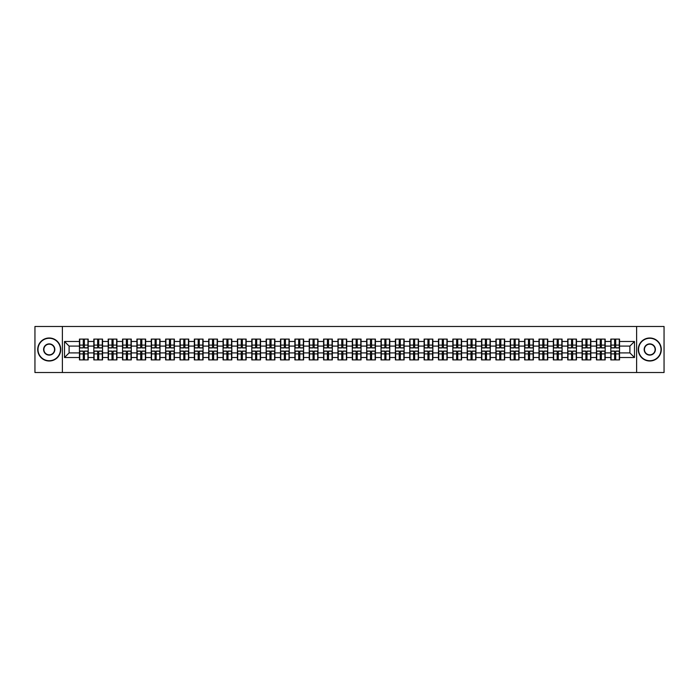 <?xml version="1.0" encoding="UTF-8"?>
<svg xmlns="http://www.w3.org/2000/svg" width="699" height="699" viewBox="0 0 699 699"><rect width="100%" height="100%" fill="white"/><g stroke="black" fill="none" stroke-linecap="round" stroke-linejoin="round"><path stroke-width="1.05" d="M636.614 372.515L664.05 372.515L664.05 326.485L636.614 326.485L636.614 372.515L62.386 372.515L62.386 326.485L34.95 326.485L34.95 372.515L62.386 372.515M636.614 326.485L62.386 326.485M629.895 352.908L629.895 346.092L619.541 346.092L619.541 352.908L629.895 352.908L634.5 357.512L634.5 341.488L619.541 341.488L619.541 339.094L610.795 339.094L610.795 346.092L605.185 346.092L605.185 352.908L610.795 352.908L610.795 346.092M634.5 357.512L619.541 357.512L619.541 359.906L610.795 359.906L610.795 357.512L605.185 357.512L605.185 359.906L596.439 359.906L596.439 357.512L590.821 357.512L590.821 359.906L582.075 359.906L582.075 357.512L576.457 357.512L576.457 359.906L567.719 359.906L567.719 357.512L562.101 357.512L562.101 359.906L553.355 359.906L553.355 357.512L547.736 357.512L547.736 359.906L538.99 359.906L538.99 357.512L533.381 357.512L533.381 359.906L524.634 359.906L524.634 357.512L519.016 357.512L519.016 359.906L510.27 359.906L510.27 357.512L504.661 357.512L504.661 359.906L495.914 359.906L495.914 357.512L490.296 357.512L490.296 359.906L481.55 359.906L481.55 357.512L475.94 357.512L475.94 359.906L467.194 359.906L467.194 357.512L461.576 357.512L461.576 359.906L452.83 359.906L452.83 357.512L447.211 357.512L447.211 359.906L438.474 359.906L438.474 357.512L432.856 357.512L432.856 359.906L424.11 359.906L424.11 357.512L418.491 357.512L418.491 359.906L409.754 359.906L409.754 357.512L404.136 357.512L404.136 359.906L395.389 359.906L395.389 357.512L389.771 357.512L389.771 359.906L381.025 359.906L381.025 357.512L375.415 357.512L375.415 359.906L366.669 359.906L366.669 357.512L361.051 357.512L361.051 359.906L352.305 359.906L352.305 357.512L346.695 357.512L346.695 359.906L337.949 359.906L337.949 357.512L332.331 357.512L332.331 359.906L323.585 359.906L323.585 357.512L317.975 357.512L317.975 359.906L309.229 359.906L309.229 357.512L303.611 357.512L303.611 359.906L294.864 359.906L294.864 357.512L289.246 357.512L289.246 359.906L280.509 359.906L280.509 357.512L274.89 357.512L274.89 359.906L266.144 359.906L266.144 357.512L260.526 357.512L260.526 359.906L251.789 359.906L251.789 357.512L246.17 357.512L246.17 359.906L237.424 359.906L237.424 357.512L231.806 357.512L231.806 359.906L223.06 359.906L223.06 357.512L217.45 357.512L217.45 359.906L208.704 359.906L208.704 357.512L203.086 357.512L203.086 359.906L194.339 359.906L194.339 357.512L188.73 357.512L188.73 359.906L179.984 359.906L179.984 357.512L174.366 357.512L174.366 359.906L165.619 359.906L165.619 357.512L160.01 357.512L160.01 359.906L151.264 359.906L151.264 357.512L145.645 357.512L145.645 359.906L136.899 359.906L136.899 357.512L131.281 357.512L131.281 359.906L122.543 359.906L122.543 357.512L116.925 357.512L116.925 359.906L108.179 359.906L108.179 357.512L102.561 357.512L102.561 359.906L93.815 359.906L93.815 357.512L88.205 357.512L88.205 359.906L79.459 359.906L79.459 357.512L64.5 357.512L64.5 341.488L79.459 341.488L79.459 346.092L69.105 346.092L69.105 352.908L79.459 352.908L79.459 346.092M610.795 341.488L605.185 341.488L605.185 339.094L596.439 339.094L596.439 341.488L590.821 341.488L590.821 339.094L582.075 339.094L582.075 341.488L576.457 341.488L576.457 339.094L567.719 339.094L567.719 341.488L562.101 341.488L562.101 339.094L553.355 339.094L553.355 341.488L547.736 341.488L547.736 339.094L538.99 339.094L538.99 341.488L533.381 341.488L533.381 339.094L524.634 339.094L524.634 341.488L519.016 341.488L519.016 339.094L510.27 339.094L510.27 341.488L504.661 341.488L504.661 339.094L495.914 339.094L495.914 341.488L490.296 341.488L490.296 339.094L481.55 339.094L481.55 341.488L475.94 341.488L475.94 339.094L467.194 339.094L467.194 341.488L461.576 341.488L461.576 339.094L452.83 339.094L452.83 341.488L447.211 341.488L447.211 339.094L438.474 339.094L438.474 341.488L432.856 341.488L432.856 339.094L424.11 339.094L424.11 341.488L418.491 341.488L418.491 339.094L409.754 339.094L409.754 341.488L404.136 341.488L404.136 339.094L395.389 339.094L395.389 341.488L389.771 341.488L389.771 339.094L381.025 339.094L381.025 341.488L375.415 341.488L375.415 339.094L366.669 339.094L366.669 341.488L361.051 341.488L361.051 339.094L352.305 339.094L352.305 341.488L346.695 341.488L346.695 339.094L337.949 339.094L337.949 341.488L332.331 341.488L332.331 339.094L323.585 339.094L323.585 341.488L317.975 341.488L317.975 339.094L309.229 339.094L309.229 341.488L303.611 341.488L303.611 339.094L294.864 339.094L294.864 341.488L289.246 341.488L289.246 339.094L280.509 339.094L280.509 341.488L274.89 341.488L274.89 339.094L266.144 339.094L266.144 341.488L260.526 341.488L260.526 339.094L251.789 339.094L251.789 341.488L246.17 341.488L246.17 339.094L237.424 339.094L237.424 341.488L231.806 341.488L231.806 339.094L223.06 339.094L223.06 341.488L217.45 341.488L217.45 339.094L208.704 339.094L208.704 341.488L203.086 341.488L203.086 339.094L194.339 339.094L194.339 341.488L188.73 341.488L188.73 339.094L179.984 339.094L179.984 341.488L174.366 341.488L174.366 339.094L165.619 339.094L165.619 341.488L160.01 341.488L160.01 339.094L151.264 339.094L151.264 341.488L145.645 341.488L145.645 339.094L136.899 339.094L136.899 341.488L131.281 341.488L131.281 339.094L122.543 339.094L122.543 341.488L116.925 341.488L116.925 339.094L108.179 339.094L108.179 341.488L102.561 341.488L102.561 339.094L93.815 339.094L93.815 341.488L88.205 341.488L88.205 339.094L79.459 339.094L79.459 341.488M610.795 352.908L610.795 357.512M605.185 352.908L605.185 357.512M605.185 341.488L605.185 346.092M590.821 352.908L596.439 352.908L596.439 346.092L590.821 346.092L590.821 357.512M596.439 352.908L596.439 357.512M596.439 341.488L596.439 346.092M590.821 341.488L590.821 346.092M576.457 352.908L582.075 352.908L582.075 346.092L576.457 346.092L576.457 357.512M582.075 352.908L582.075 357.512M582.075 341.488L582.075 346.092M576.457 341.488L576.457 346.092M562.101 352.908L567.719 352.908L567.719 346.092L562.101 346.092L562.101 357.512M567.719 352.908L567.719 357.512M567.719 341.488L567.719 346.092M562.101 341.488L562.101 346.092M547.736 352.908L553.355 352.908L553.355 346.092L547.736 346.092L547.736 357.512M553.355 352.908L553.355 357.512M553.355 341.488L553.355 346.092M547.736 341.488L547.736 346.092M533.381 352.908L538.99 352.908L538.99 346.092L533.381 346.092L533.381 357.512M538.99 352.908L538.99 357.512M538.99 341.488L538.99 346.092M533.381 341.488L533.381 346.092M519.016 352.908L524.634 352.908L524.634 346.092L519.016 346.092L519.016 357.512M524.634 352.908L524.634 357.512M524.634 341.488L524.634 346.092M519.016 341.488L519.016 346.092M504.661 352.908L510.27 352.908L510.27 346.092L504.661 346.092L504.661 357.512M510.27 352.908L510.27 357.512M510.27 341.488L510.27 346.092M504.661 341.488L504.661 346.092M490.296 352.908L495.914 352.908L495.914 346.092L490.296 346.092L490.296 357.512M495.914 352.908L495.914 357.512M495.914 341.488L495.914 346.092M490.296 341.488L490.296 346.092M475.94 352.908L481.55 352.908L481.55 346.092L475.94 346.092L475.94 357.512M481.55 352.908L481.55 357.512M481.55 341.488L481.55 346.092M475.94 341.488L475.94 346.092M461.576 352.908L467.194 352.908L467.194 346.092L461.576 346.092L461.576 357.512M467.194 352.908L467.194 357.512M467.194 341.488L467.194 346.092M461.576 341.488L461.576 346.092M447.211 352.908L452.83 352.908L452.83 346.092L447.211 346.092L447.211 357.512M452.83 352.908L452.83 357.512M452.83 341.488L452.83 346.092M447.211 341.488L447.211 346.092M432.856 352.908L438.474 352.908L438.474 346.092L432.856 346.092L432.856 357.512M438.474 352.908L438.474 357.512M438.474 341.488L438.474 346.092M432.856 341.488L432.856 346.092M418.491 352.908L424.11 352.908L424.11 346.092L418.491 346.092L418.491 357.512M424.11 352.908L424.11 357.512M424.11 341.488L424.11 346.092M418.491 341.488L418.491 346.092M404.136 352.908L409.754 352.908L409.754 346.092L404.136 346.092L404.136 357.512M409.754 352.908L409.754 357.512M409.754 341.488L409.754 346.092M404.136 341.488L404.136 346.092M389.771 352.908L395.389 352.908L395.389 346.092L389.771 346.092L389.771 357.512M395.389 352.908L395.389 357.512M395.389 341.488L395.389 346.092M389.771 341.488L389.771 346.092M375.415 352.908L381.025 352.908L381.025 346.092L375.415 346.092L375.415 357.512M381.025 352.908L381.025 357.512M381.025 341.488L381.025 346.092M375.415 341.488L375.415 346.092M361.051 352.908L366.669 352.908L366.669 346.092L361.051 346.092L361.051 357.512M366.669 352.908L366.669 357.512M366.669 341.488L366.669 346.092M361.051 341.488L361.051 346.092M346.695 352.908L352.305 352.908L352.305 346.092L346.695 346.092L346.695 357.512M352.305 352.908L352.305 357.512M352.305 341.488L352.305 346.092M346.695 341.488L346.695 346.092M332.331 352.908L337.949 352.908L337.949 346.092L332.331 346.092L332.331 357.512M337.949 352.908L337.949 357.512M337.949 341.488L337.949 346.092M332.331 341.488L332.331 346.092M317.975 352.908L323.585 352.908L323.585 346.092L317.975 346.092L317.975 357.512M323.585 352.908L323.585 357.512M323.585 341.488L323.585 346.092M317.975 341.488L317.975 346.092M303.611 352.908L309.229 352.908L309.229 346.092L303.611 346.092L303.611 357.512M309.229 352.908L309.229 357.512M309.229 341.488L309.229 346.092M303.611 341.488L303.611 346.092M289.246 352.908L294.864 352.908L294.864 346.092L289.246 346.092L289.246 357.512M294.864 352.908L294.864 357.512M294.864 341.488L294.864 346.092M289.246 341.488L289.246 346.092M274.89 352.908L280.509 352.908L280.509 346.092L274.89 346.092L274.89 357.512M280.509 352.908L280.509 357.512M280.509 341.488L280.509 346.092M274.89 341.488L274.89 346.092M260.526 352.908L266.144 352.908L266.144 346.092L260.526 346.092L260.526 357.512M266.144 352.908L266.144 357.512M266.144 341.488L266.144 346.092M260.526 341.488L260.526 346.092M246.17 352.908L251.789 352.908L251.789 346.092L246.17 346.092L246.17 357.512M251.789 352.908L251.789 357.512M251.789 341.488L251.789 346.092M246.17 341.488L246.17 346.092M231.806 352.908L237.424 352.908L237.424 346.092L231.806 346.092L231.806 357.512M237.424 352.908L237.424 357.512M237.424 341.488L237.424 346.092M231.806 341.488L231.806 346.092M217.45 352.908L223.06 352.908L223.06 346.092L217.45 346.092L217.45 357.512M223.06 352.908L223.06 357.512M223.06 341.488L223.06 346.092M217.45 341.488L217.45 346.092M203.086 352.908L208.704 352.908L208.704 346.092L203.086 346.092L203.086 357.512M208.704 352.908L208.704 357.512M208.704 341.488L208.704 346.092M203.086 341.488L203.086 346.092M188.73 352.908L194.339 352.908L194.339 346.092L188.73 346.092L188.73 357.512M194.339 352.908L194.339 357.512M194.339 341.488L194.339 346.092M188.73 341.488L188.73 346.092M174.366 352.908L179.984 352.908L179.984 346.092L174.366 346.092L174.366 357.512M179.984 352.908L179.984 357.512M179.984 341.488L179.984 346.092M174.366 341.488L174.366 346.092M160.01 352.908L165.619 352.908L165.619 346.092L160.01 346.092L160.01 357.512M165.619 352.908L165.619 357.512M165.619 341.488L165.619 346.092M160.01 341.488L160.01 346.092M145.645 352.908L151.264 352.908L151.264 346.092L145.645 346.092L145.645 357.512M151.264 352.908L151.264 357.512M151.264 341.488L151.264 346.092M145.645 341.488L145.645 346.092M131.281 352.908L136.899 352.908L136.899 346.092L131.281 346.092L131.281 357.512M136.899 352.908L136.899 357.512M136.899 341.488L136.899 346.092M131.281 341.488L131.281 346.092M116.925 352.908L122.543 352.908L122.543 346.092L116.925 346.092L116.925 357.512M122.543 352.908L122.543 357.512M122.543 341.488L122.543 346.092M116.925 341.488L116.925 346.092M102.561 352.908L108.179 352.908L108.179 346.092L102.561 346.092L102.561 357.512M108.179 352.908L108.179 357.512M108.179 341.488L108.179 346.092M102.561 341.488L102.561 346.092M88.205 352.908L93.815 352.908L93.815 346.092L88.205 346.092L88.205 357.512M93.815 352.908L93.815 357.512M93.815 341.488L93.815 346.092M88.205 341.488L88.205 346.092M79.459 352.908L79.459 357.512M69.105 352.908L64.5 357.512M64.5 341.488L69.105 346.092M619.541 352.908L619.541 357.512M619.541 341.488L619.541 346.092M634.5 341.488L629.895 346.092M87.925 339.094L87.925 347.936L84.387 347.936L84.387 339.094M83.277 339.094L83.277 347.936L79.738 347.936L79.738 339.094M83.277 340.291L84.387 340.291M84.387 343.698L83.277 343.698M79.738 359.906L79.738 351.064L83.277 351.064L83.277 359.906M84.387 359.906L84.387 351.064L87.925 351.064L87.925 359.906M84.387 358.709L83.277 358.709M83.277 355.302L84.387 355.302M49.218 360.728A11.228 11.228 0 0 0 60.446 349.5A11.228 11.228 0 0 0 49.218 338.272A11.228 11.228 0 0 0 37.991 349.5A11.228 11.228 0 0 0 49.218 360.728M49.218 337.993A11.507 11.507 0 0 1 60.726 349.5A11.507 11.507 0 0 1 49.218 361.007A11.507 11.507 0 0 1 37.711 349.5A11.507 11.507 0 0 1 49.218 337.993M49.218 355.118A5.618 5.618 0 0 1 43.6 349.5A5.618 5.618 0 0 1 49.218 343.882A5.618 5.618 0 0 1 54.837 349.5A5.618 5.618 0 0 1 49.218 355.118M49.218 344.161A5.339 5.339 0 0 0 43.88 349.5A5.339 5.339 0 0 0 49.218 354.839A5.339 5.339 0 0 0 54.557 349.5A5.339 5.339 0 0 0 49.218 344.161M649.782 360.728A11.228 11.228 0 0 0 661.009 349.5A11.228 11.228 0 0 0 649.782 338.272A11.228 11.228 0 0 0 638.554 349.5A11.228 11.228 0 0 0 649.782 360.728M649.782 337.993A11.507 11.507 0 0 1 661.289 349.5A11.507 11.507 0 0 1 649.782 361.007A11.507 11.507 0 0 1 638.274 349.5A11.507 11.507 0 0 1 649.782 337.993M649.782 355.118A5.618 5.618 0 0 1 644.163 349.5A5.618 5.618 0 0 1 649.782 343.882A5.618 5.618 0 0 1 655.4 349.5A5.618 5.618 0 0 1 649.782 355.118M649.782 344.161A5.339 5.339 0 0 0 644.443 349.5A5.339 5.339 0 0 0 649.782 354.839A5.339 5.339 0 0 0 655.12 349.5A5.339 5.339 0 0 0 649.782 344.161M102.29 339.094L102.29 347.936L98.742 347.936L98.742 339.094M97.642 339.094L97.642 347.936L94.094 347.936L94.094 339.094M97.642 340.291L98.742 340.291M98.742 343.698L97.642 343.698M116.646 339.094L116.646 347.936L113.107 347.936L113.107 339.094M111.997 339.094L111.997 347.936L108.459 347.936L108.459 339.094M111.997 340.291L113.107 340.291M113.107 343.698L111.997 343.698M131.01 339.094L131.01 347.936L127.463 347.936L127.463 339.094M126.362 339.094L126.362 347.936L122.814 347.936L122.814 339.094M126.362 340.291L127.463 340.291M127.463 343.698L126.362 343.698M145.366 339.094L145.366 347.936L141.827 347.936L141.827 339.094M140.717 339.094L140.717 347.936L137.179 347.936L137.179 339.094M140.717 340.291L141.827 340.291M141.827 343.698L140.717 343.698M159.73 339.094L159.73 347.936L156.183 347.936L156.183 339.094M155.082 339.094L155.082 347.936L151.534 347.936L151.534 339.094M155.082 340.291L156.183 340.291M156.183 343.698L155.082 343.698M94.094 359.906L94.094 351.064L97.642 351.064L97.642 359.906M98.742 359.906L98.742 351.064L102.29 351.064L102.29 359.906M98.742 358.709L97.642 358.709M97.642 355.302L98.742 355.302M108.459 359.906L108.459 351.064L111.997 351.064L111.997 359.906M113.107 359.906L113.107 351.064L116.646 351.064L116.646 359.906M113.107 358.709L111.997 358.709M111.997 355.302L113.107 355.302M122.814 359.906L122.814 351.064L126.362 351.064L126.362 359.906M127.463 359.906L127.463 351.064L131.01 351.064L131.01 359.906M127.463 358.709L126.362 358.709M126.362 355.302L127.463 355.302M137.179 359.906L137.179 351.064L140.717 351.064L140.717 359.906M141.827 359.906L141.827 351.064L145.366 351.064L145.366 359.906M141.827 358.709L140.717 358.709M140.717 355.302L141.827 355.302M151.534 359.906L151.534 351.064L155.082 351.064L155.082 359.906M156.183 359.906L156.183 351.064L159.73 351.064L159.73 359.906M156.183 358.709L155.082 358.709M155.082 355.302L156.183 355.302M174.086 339.094L174.086 347.936L170.547 347.936L170.547 339.094M169.438 339.094L169.438 347.936L165.899 347.936L165.899 339.094M169.438 340.291L170.547 340.291M170.547 343.698L169.438 343.698M165.899 359.906L165.899 351.064L169.438 351.064L169.438 359.906M170.547 359.906L170.547 351.064L174.086 351.064L174.086 359.906M170.547 358.709L169.438 358.709M169.438 355.302L170.547 355.302M188.45 339.094L188.45 347.936L184.903 347.936L184.903 339.094M183.802 339.094L183.802 347.936L180.255 347.936L180.255 339.094M183.802 340.291L184.903 340.291M184.903 343.698L183.802 343.698M180.255 359.906L180.255 351.064L183.802 351.064L183.802 359.906M184.903 359.906L184.903 351.064L188.45 351.064L188.45 359.906M184.903 358.709L183.802 358.709M183.802 355.302L184.903 355.302M202.815 339.094L202.815 347.936L199.267 347.936L199.267 339.094M198.167 339.094L198.167 347.936L194.619 347.936L194.619 339.094M198.167 340.291L199.267 340.291M199.267 343.698L198.167 343.698M194.619 359.906L194.619 351.064L198.167 351.064L198.167 359.906M199.267 359.906L199.267 351.064L202.815 351.064L202.815 359.906M199.267 358.709L198.167 358.709M198.167 355.302L199.267 355.302M217.171 339.094L217.171 347.936L213.632 347.936L213.632 339.094M212.522 339.094L212.522 347.936L208.975 347.936L208.975 339.094M212.522 340.291L213.632 340.291M213.632 343.698L212.522 343.698M208.975 359.906L208.975 351.064L212.522 351.064L212.522 359.906M213.632 359.906L213.632 351.064L217.171 351.064L217.171 359.906M213.632 358.709L212.522 358.709M212.522 355.302L213.632 355.302M231.535 339.094L231.535 347.936L227.988 347.936L227.988 339.094M226.887 339.094L226.887 347.936L223.339 347.936L223.339 339.094M226.887 340.291L227.988 340.291M227.988 343.698L226.887 343.698M223.339 359.906L223.339 351.064L226.887 351.064L226.887 359.906M227.988 359.906L227.988 351.064L231.535 351.064L231.535 359.906M227.988 358.709L226.887 358.709M226.887 355.302L227.988 355.302M245.891 339.094L245.891 347.936L242.352 347.936L242.352 339.094M241.242 339.094L241.242 347.936L237.704 347.936L237.704 339.094M241.242 340.291L242.352 340.291M242.352 343.698L241.242 343.698M237.704 359.906L237.704 351.064L241.242 351.064L241.242 359.906M242.352 359.906L242.352 351.064L245.891 351.064L245.891 359.906M242.352 358.709L241.242 358.709M241.242 355.302L242.352 355.302M260.255 339.094L260.255 347.936L256.708 347.936L256.708 339.094M255.607 339.094L255.607 347.936L252.059 347.936L252.059 339.094M255.607 340.291L256.708 340.291M256.708 343.698L255.607 343.698M252.059 359.906L252.059 351.064L255.607 351.064L255.607 359.906M256.708 359.906L256.708 351.064L260.255 351.064L260.255 359.906M256.708 358.709L255.607 358.709M255.607 355.302L256.708 355.302M274.611 339.094L274.611 347.936L271.072 347.936L271.072 339.094M269.963 339.094L269.963 347.936L266.424 347.936L266.424 339.094M269.963 340.291L271.072 340.291M271.072 343.698L269.963 343.698M266.424 359.906L266.424 351.064L269.963 351.064L269.963 359.906M271.072 359.906L271.072 351.064L274.611 351.064L274.611 359.906M271.072 358.709L269.963 358.709M269.963 355.302L271.072 355.302M288.975 339.094L288.975 347.936L285.428 347.936L285.428 339.094M284.327 339.094L284.327 347.936L280.78 347.936L280.78 339.094M284.327 340.291L285.428 340.291M285.428 343.698L284.327 343.698M280.78 359.906L280.78 351.064L284.327 351.064L284.327 359.906M285.428 359.906L285.428 351.064L288.975 351.064L288.975 359.906M285.428 358.709L284.327 358.709M284.327 355.302L285.428 355.302M303.331 339.094L303.331 347.936L299.792 347.936L299.792 339.094M298.683 339.094L298.683 347.936L295.144 347.936L295.144 339.094M298.683 340.291L299.792 340.291M299.792 343.698L298.683 343.698M295.144 359.906L295.144 351.064L298.683 351.064L298.683 359.906M299.792 359.906L299.792 351.064L303.331 351.064L303.331 359.906M299.792 358.709L298.683 358.709M298.683 355.302L299.792 355.302M317.696 339.094L317.696 347.936L314.148 347.936L314.148 339.094M313.047 339.094L313.047 347.936L309.5 347.936L309.5 339.094M313.047 340.291L314.148 340.291M314.148 343.698L313.047 343.698M309.5 359.906L309.5 351.064L313.047 351.064L313.047 359.906M314.148 359.906L314.148 351.064L317.696 351.064L317.696 359.906M314.148 358.709L313.047 358.709M313.047 355.302L314.148 355.302M332.06 339.094L332.06 347.936L328.513 347.936L328.513 339.094M327.403 339.094L327.403 347.936L323.864 347.936L323.864 339.094M327.403 340.291L328.513 340.291M328.513 343.698L327.403 343.698M323.864 359.906L323.864 351.064L327.403 351.064L327.403 359.906M328.513 359.906L328.513 351.064L332.06 351.064L332.06 359.906M328.513 358.709L327.403 358.709M327.403 355.302L328.513 355.302M346.416 339.094L346.416 347.936L342.868 347.936L342.868 339.094M341.767 339.094L341.767 347.936L338.22 347.936L338.22 339.094M341.767 340.291L342.868 340.291M342.868 343.698L341.767 343.698M338.22 359.906L338.22 351.064L341.767 351.064L341.767 359.906M342.868 359.906L342.868 351.064L346.416 351.064L346.416 359.906M342.868 358.709L341.767 358.709M341.767 355.302L342.868 355.302M360.78 339.094L360.78 347.936L357.233 347.936L357.233 339.094M356.132 339.094L356.132 347.936L352.584 347.936L352.584 339.094M356.132 340.291L357.233 340.291M357.233 343.698L356.132 343.698M352.584 359.906L352.584 351.064L356.132 351.064L356.132 359.906M357.233 359.906L357.233 351.064L360.78 351.064L360.78 359.906M357.233 358.709L356.132 358.709M356.132 355.302L357.233 355.302M375.136 339.094L375.136 347.936L371.597 347.936L371.597 339.094M370.487 339.094L370.487 347.936L366.94 347.936L366.94 339.094M370.487 340.291L371.597 340.291M371.597 343.698L370.487 343.698M366.94 359.906L366.94 351.064L370.487 351.064L370.487 359.906M371.597 359.906L371.597 351.064L375.136 351.064L375.136 359.906M371.597 358.709L370.487 358.709M370.487 355.302L371.597 355.302M389.5 339.094L389.5 347.936L385.953 347.936L385.953 339.094M384.852 339.094L384.852 347.936L381.305 347.936L381.305 339.094M384.852 340.291L385.953 340.291M385.953 343.698L384.852 343.698M381.305 359.906L381.305 351.064L384.852 351.064L384.852 359.906M385.953 359.906L385.953 351.064L389.5 351.064L389.5 359.906M385.953 358.709L384.852 358.709M384.852 355.302L385.953 355.302M403.856 339.094L403.856 347.936L400.317 347.936L400.317 339.094M399.208 339.094L399.208 347.936L395.669 347.936L395.669 339.094M399.208 340.291L400.317 340.291M400.317 343.698L399.208 343.698M395.669 359.906L395.669 351.064L399.208 351.064L399.208 359.906M400.317 359.906L400.317 351.064L403.856 351.064L403.856 359.906M400.317 358.709L399.208 358.709M399.208 355.302L400.317 355.302M418.22 339.094L418.22 347.936L414.673 347.936L414.673 339.094M413.572 339.094L413.572 347.936L410.025 347.936L410.025 339.094M413.572 340.291L414.673 340.291M414.673 343.698L413.572 343.698M410.025 359.906L410.025 351.064L413.572 351.064L413.572 359.906M414.673 359.906L414.673 351.064L418.22 351.064L418.22 359.906M414.673 358.709L413.572 358.709M413.572 355.302L414.673 355.302M432.576 339.094L432.576 347.936L429.037 347.936L429.037 339.094M427.928 339.094L427.928 347.936L424.389 347.936L424.389 339.094M427.928 340.291L429.037 340.291M429.037 343.698L427.928 343.698M424.389 359.906L424.389 351.064L427.928 351.064L427.928 359.906M429.037 359.906L429.037 351.064L432.576 351.064L432.576 359.906M429.037 358.709L427.928 358.709M427.928 355.302L429.037 355.302M446.941 339.094L446.941 347.936L443.393 347.936L443.393 339.094M442.292 339.094L442.292 347.936L438.745 347.936L438.745 339.094M442.292 340.291L443.393 340.291M443.393 343.698L442.292 343.698M438.745 359.906L438.745 351.064L442.292 351.064L442.292 359.906M443.393 359.906L443.393 351.064L446.941 351.064L446.941 359.906M443.393 358.709L442.292 358.709M442.292 355.302L443.393 355.302M461.296 339.094L461.296 347.936L457.758 347.936L457.758 339.094M456.648 339.094L456.648 347.936L453.109 347.936L453.109 339.094M456.648 340.291L457.758 340.291M457.758 343.698L456.648 343.698M453.109 359.906L453.109 351.064L456.648 351.064L456.648 359.906M457.758 359.906L457.758 351.064L461.296 351.064L461.296 359.906M457.758 358.709L456.648 358.709M456.648 355.302L457.758 355.302M475.661 339.094L475.661 347.936L472.113 347.936L472.113 339.094M471.012 339.094L471.012 347.936L467.465 347.936L467.465 339.094M471.012 340.291L472.113 340.291M472.113 343.698L471.012 343.698M467.465 359.906L467.465 351.064L471.012 351.064L471.012 359.906M472.113 359.906L472.113 351.064L475.661 351.064L475.661 359.906M472.113 358.709L471.012 358.709M471.012 355.302L472.113 355.302M490.025 339.094L490.025 347.936L486.478 347.936L486.478 339.094M485.368 339.094L485.368 347.936L481.829 347.936L481.829 339.094M485.368 340.291L486.478 340.291M486.478 343.698L485.368 343.698M481.829 359.906L481.829 351.064L485.368 351.064L485.368 359.906M486.478 359.906L486.478 351.064L490.025 351.064L490.025 359.906M486.478 358.709L485.368 358.709M485.368 355.302L486.478 355.302M504.381 339.094L504.381 347.936L500.834 347.936L500.834 339.094M499.733 339.094L499.733 347.936L496.185 347.936L496.185 339.094M499.733 340.291L500.834 340.291M500.834 343.698L499.733 343.698M496.185 359.906L496.185 351.064L499.733 351.064L499.733 359.906M500.834 359.906L500.834 351.064L504.381 351.064L504.381 359.906M500.834 358.709L499.733 358.709M499.733 355.302L500.834 355.302M518.745 339.094L518.745 347.936L515.198 347.936L515.198 339.094M514.097 339.094L514.097 347.936L510.55 347.936L510.55 339.094M514.097 340.291L515.198 340.291M515.198 343.698L514.097 343.698M510.55 359.906L510.55 351.064L514.097 351.064L514.097 359.906M515.198 359.906L515.198 351.064L518.745 351.064L518.745 359.906M515.198 358.709L514.097 358.709M514.097 355.302L515.198 355.302M533.101 339.094L533.101 347.936L529.562 347.936L529.562 339.094M528.453 339.094L528.453 347.936L524.914 347.936L524.914 339.094M528.453 340.291L529.562 340.291M529.562 343.698L528.453 343.698M524.914 359.906L524.914 351.064L528.453 351.064L528.453 359.906M529.562 359.906L529.562 351.064L533.101 351.064L533.101 359.906M529.562 358.709L528.453 358.709M528.453 355.302L529.562 355.302M547.466 339.094L547.466 347.936L543.918 347.936L543.918 339.094M542.817 339.094L542.817 347.936L539.27 347.936L539.27 339.094M542.817 340.291L543.918 340.291M543.918 343.698L542.817 343.698M539.27 359.906L539.27 351.064L542.817 351.064L542.817 359.906M543.918 359.906L543.918 351.064L547.466 351.064L547.466 359.906M543.918 358.709L542.817 358.709M542.817 355.302L543.918 355.302M561.821 339.094L561.821 347.936L558.283 347.936L558.283 339.094M557.173 339.094L557.173 347.936L553.634 347.936L553.634 339.094M557.173 340.291L558.283 340.291M558.283 343.698L557.173 343.698M553.634 359.906L553.634 351.064L557.173 351.064L557.173 359.906M558.283 359.906L558.283 351.064L561.821 351.064L561.821 359.906M558.283 358.709L557.173 358.709M557.173 355.302L558.283 355.302M576.186 339.094L576.186 347.936L572.638 347.936L572.638 339.094M571.537 339.094L571.537 347.936L567.99 347.936L567.99 339.094M571.537 340.291L572.638 340.291M572.638 343.698L571.537 343.698M567.99 359.906L567.99 351.064L571.537 351.064L571.537 359.906M572.638 359.906L572.638 351.064L576.186 351.064L576.186 359.906M572.638 358.709L571.537 358.709M571.537 355.302L572.638 355.302M590.541 339.094L590.541 347.936L587.003 347.936L587.003 339.094M585.893 339.094L585.893 347.936L582.354 347.936L582.354 339.094M585.893 340.291L587.003 340.291M587.003 343.698L585.893 343.698M582.354 359.906L582.354 351.064L585.893 351.064L585.893 359.906M587.003 359.906L587.003 351.064L590.541 351.064L590.541 359.906M587.003 358.709L585.893 358.709M585.893 355.302L587.003 355.302M604.906 339.094L604.906 347.936L601.358 347.936L601.358 339.094M600.258 339.094L600.258 347.936L596.71 347.936L596.71 339.094M600.258 340.291L601.358 340.291M601.358 343.698L600.258 343.698M596.71 359.906L596.71 351.064L600.258 351.064L600.258 359.906M601.358 359.906L601.358 351.064L604.906 351.064L604.906 359.906M601.358 358.709L600.258 358.709M600.258 355.302L601.358 355.302M619.262 339.094L619.262 347.936L615.723 347.936L615.723 339.094M614.613 339.094L614.613 347.936L611.075 347.936L611.075 339.094M614.613 340.291L615.723 340.291M615.723 343.698L614.613 343.698M611.075 359.906L611.075 351.064L614.613 351.064L614.613 359.906M615.723 359.906L615.723 351.064L619.262 351.064L619.262 359.906M615.723 358.709L614.613 358.709M614.613 355.302L615.723 355.302M83.277 345.096L79.738 345.096M83.277 347.814L79.738 347.814M87.925 345.096L84.387 345.096M87.925 347.814L84.387 347.814M84.387 353.904L87.925 353.904M84.387 351.186L87.925 351.186M79.738 353.904L83.277 353.904M79.738 351.186L83.277 351.186M97.642 345.096L94.094 345.096M97.642 347.814L94.094 347.814M102.29 345.096L98.742 345.096M102.29 347.814L98.742 347.814M111.997 345.096L108.459 345.096M111.997 347.814L108.459 347.814M116.646 345.096L113.107 345.096M116.646 347.814L113.107 347.814M126.362 345.096L122.814 345.096M126.362 347.814L122.814 347.814M131.01 345.096L127.463 345.096M131.01 347.814L127.463 347.814M140.717 345.096L137.179 345.096M140.717 347.814L137.179 347.814M145.366 345.096L141.827 345.096M145.366 347.814L141.827 347.814M155.082 345.096L151.534 345.096M155.082 347.814L151.534 347.814M159.73 345.096L156.183 345.096M159.73 347.814L156.183 347.814M98.742 353.904L102.29 353.904M98.742 351.186L102.29 351.186M94.094 353.904L97.642 353.904M94.094 351.186L97.642 351.186M113.107 353.904L116.646 353.904M113.107 351.186L116.646 351.186M108.459 353.904L111.997 353.904M108.459 351.186L111.997 351.186M127.463 353.904L131.01 353.904M127.463 351.186L131.01 351.186M122.814 353.904L126.362 353.904M122.814 351.186L126.362 351.186M141.827 353.904L145.366 353.904M141.827 351.186L145.366 351.186M137.179 353.904L140.717 353.904M137.179 351.186L140.717 351.186M156.183 353.904L159.73 353.904M156.183 351.186L159.73 351.186M151.534 353.904L155.082 353.904M151.534 351.186L155.082 351.186M169.438 345.096L165.899 345.096M169.438 347.814L165.899 347.814M174.086 345.096L170.547 345.096M174.086 347.814L170.547 347.814M170.547 353.904L174.086 353.904M170.547 351.186L174.086 351.186M165.899 353.904L169.438 353.904M165.899 351.186L169.438 351.186M183.802 345.096L180.255 345.096M183.802 347.814L180.255 347.814M188.45 345.096L184.903 345.096M188.45 347.814L184.903 347.814M184.903 353.904L188.45 353.904M184.903 351.186L188.45 351.186M180.255 353.904L183.802 353.904M180.255 351.186L183.802 351.186M198.167 345.096L194.619 345.096M198.167 347.814L194.619 347.814M202.815 345.096L199.267 345.096M202.815 347.814L199.267 347.814M199.267 353.904L202.815 353.904M199.267 351.186L202.815 351.186M194.619 353.904L198.167 353.904M194.619 351.186L198.167 351.186M212.522 345.096L208.975 345.096M212.522 347.814L208.975 347.814M217.171 345.096L213.632 345.096M217.171 347.814L213.632 347.814M213.632 353.904L217.171 353.904M213.632 351.186L217.171 351.186M208.975 353.904L212.522 353.904M208.975 351.186L212.522 351.186M226.887 345.096L223.339 345.096M226.887 347.814L223.339 347.814M231.535 345.096L227.988 345.096M231.535 347.814L227.988 347.814M227.988 353.904L231.535 353.904M227.988 351.186L231.535 351.186M223.339 353.904L226.887 353.904M223.339 351.186L226.887 351.186M241.242 345.096L237.704 345.096M241.242 347.814L237.704 347.814M245.891 345.096L242.352 345.096M245.891 347.814L242.352 347.814M242.352 353.904L245.891 353.904M242.352 351.186L245.891 351.186M237.704 353.904L241.242 353.904M237.704 351.186L241.242 351.186M255.607 345.096L252.059 345.096M255.607 347.814L252.059 347.814M260.255 345.096L256.708 345.096M260.255 347.814L256.708 347.814M256.708 353.904L260.255 353.904M256.708 351.186L260.255 351.186M252.059 353.904L255.607 353.904M252.059 351.186L255.607 351.186M269.963 345.096L266.424 345.096M269.963 347.814L266.424 347.814M274.611 345.096L271.072 345.096M274.611 347.814L271.072 347.814M271.072 353.904L274.611 353.904M271.072 351.186L274.611 351.186M266.424 353.904L269.963 353.904M266.424 351.186L269.963 351.186M284.327 345.096L280.78 345.096M284.327 347.814L280.78 347.814M288.975 345.096L285.428 345.096M288.975 347.814L285.428 347.814M285.428 353.904L288.975 353.904M285.428 351.186L288.975 351.186M280.78 353.904L284.327 353.904M280.78 351.186L284.327 351.186M298.683 345.096L295.144 345.096M298.683 347.814L295.144 347.814M303.331 345.096L299.792 345.096M303.331 347.814L299.792 347.814M299.792 353.904L303.331 353.904M299.792 351.186L303.331 351.186M295.144 353.904L298.683 353.904M295.144 351.186L298.683 351.186M313.047 345.096L309.5 345.096M313.047 347.814L309.5 347.814M317.696 345.096L314.148 345.096M317.696 347.814L314.148 347.814M314.148 353.904L317.696 353.904M314.148 351.186L317.696 351.186M309.5 353.904L313.047 353.904M309.5 351.186L313.047 351.186M327.403 345.096L323.864 345.096M327.403 347.814L323.864 347.814M332.06 345.096L328.513 345.096M332.06 347.814L328.513 347.814M328.513 353.904L332.06 353.904M328.513 351.186L332.06 351.186M323.864 353.904L327.403 353.904M323.864 351.186L327.403 351.186M341.767 345.096L338.22 345.096M341.767 347.814L338.22 347.814M346.416 345.096L342.868 345.096M346.416 347.814L342.868 347.814M342.868 353.904L346.416 353.904M342.868 351.186L346.416 351.186M338.22 353.904L341.767 353.904M338.22 351.186L341.767 351.186M356.132 345.096L352.584 345.096M356.132 347.814L352.584 347.814M360.78 345.096L357.233 345.096M360.78 347.814L357.233 347.814M357.233 353.904L360.78 353.904M357.233 351.186L360.78 351.186M352.584 353.904L356.132 353.904M352.584 351.186L356.132 351.186M370.487 345.096L366.94 345.096M370.487 347.814L366.94 347.814M375.136 345.096L371.597 345.096M375.136 347.814L371.597 347.814M371.597 353.904L375.136 353.904M371.597 351.186L375.136 351.186M366.94 353.904L370.487 353.904M366.94 351.186L370.487 351.186M384.852 345.096L381.305 345.096M384.852 347.814L381.305 347.814M389.5 345.096L385.953 345.096M389.5 347.814L385.953 347.814M385.953 353.904L389.5 353.904M385.953 351.186L389.5 351.186M381.305 353.904L384.852 353.904M381.305 351.186L384.852 351.186M399.208 345.096L395.669 345.096M399.208 347.814L395.669 347.814M403.856 345.096L400.317 345.096M403.856 347.814L400.317 347.814M400.317 353.904L403.856 353.904M400.317 351.186L403.856 351.186M395.669 353.904L399.208 353.904M395.669 351.186L399.208 351.186M413.572 345.096L410.025 345.096M413.572 347.814L410.025 347.814M418.22 345.096L414.673 345.096M418.22 347.814L414.673 347.814M414.673 353.904L418.22 353.904M414.673 351.186L418.22 351.186M410.025 353.904L413.572 353.904M410.025 351.186L413.572 351.186M427.928 345.096L424.389 345.096M427.928 347.814L424.389 347.814M432.576 345.096L429.037 345.096M432.576 347.814L429.037 347.814M429.037 353.904L432.576 353.904M429.037 351.186L432.576 351.186M424.389 353.904L427.928 353.904M424.389 351.186L427.928 351.186M442.292 345.096L438.745 345.096M442.292 347.814L438.745 347.814M446.941 345.096L443.393 345.096M446.941 347.814L443.393 347.814M443.393 353.904L446.941 353.904M443.393 351.186L446.941 351.186M438.745 353.904L442.292 353.904M438.745 351.186L442.292 351.186M456.648 345.096L453.109 345.096M456.648 347.814L453.109 347.814M461.296 345.096L457.758 345.096M461.296 347.814L457.758 347.814M457.758 353.904L461.296 353.904M457.758 351.186L461.296 351.186M453.109 353.904L456.648 353.904M453.109 351.186L456.648 351.186M471.012 345.096L467.465 345.096M471.012 347.814L467.465 347.814M475.661 345.096L472.113 345.096M475.661 347.814L472.113 347.814M472.113 353.904L475.661 353.904M472.113 351.186L475.661 351.186M467.465 353.904L471.012 353.904M467.465 351.186L471.012 351.186M485.368 345.096L481.829 345.096M485.368 347.814L481.829 347.814M490.025 345.096L486.478 345.096M490.025 347.814L486.478 347.814M486.478 353.904L490.025 353.904M486.478 351.186L490.025 351.186M481.829 353.904L485.368 353.904M481.829 351.186L485.368 351.186M499.733 345.096L496.185 345.096M499.733 347.814L496.185 347.814M504.381 345.096L500.834 345.096M504.381 347.814L500.834 347.814M500.834 353.904L504.381 353.904M500.834 351.186L504.381 351.186M496.185 353.904L499.733 353.904M496.185 351.186L499.733 351.186M514.097 345.096L510.55 345.096M514.097 347.814L510.55 347.814M518.745 345.096L515.198 345.096M518.745 347.814L515.198 347.814M515.198 353.904L518.745 353.904M515.198 351.186L518.745 351.186M510.55 353.904L514.097 353.904M510.55 351.186L514.097 351.186M528.453 345.096L524.914 345.096M528.453 347.814L524.914 347.814M533.101 345.096L529.562 345.096M533.101 347.814L529.562 347.814M529.562 353.904L533.101 353.904M529.562 351.186L533.101 351.186M524.914 353.904L528.453 353.904M524.914 351.186L528.453 351.186M542.817 345.096L539.27 345.096M542.817 347.814L539.27 347.814M547.466 345.096L543.918 345.096M547.466 347.814L543.918 347.814M543.918 353.904L547.466 353.904M543.918 351.186L547.466 351.186M539.27 353.904L542.817 353.904M539.27 351.186L542.817 351.186M557.173 345.096L553.634 345.096M557.173 347.814L553.634 347.814M561.821 345.096L558.283 345.096M561.821 347.814L558.283 347.814M558.283 353.904L561.821 353.904M558.283 351.186L561.821 351.186M553.634 353.904L557.173 353.904M553.634 351.186L557.173 351.186M571.537 345.096L567.99 345.096M571.537 347.814L567.99 347.814M576.186 345.096L572.638 345.096M576.186 347.814L572.638 347.814M572.638 353.904L576.186 353.904M572.638 351.186L576.186 351.186M567.99 353.904L571.537 353.904M567.99 351.186L571.537 351.186M585.893 345.096L582.354 345.096M585.893 347.814L582.354 347.814M590.541 345.096L587.003 345.096M590.541 347.814L587.003 347.814M587.003 353.904L590.541 353.904M587.003 351.186L590.541 351.186M582.354 353.904L585.893 353.904M582.354 351.186L585.893 351.186M600.258 345.096L596.71 345.096M600.258 347.814L596.71 347.814M604.906 345.096L601.358 345.096M604.906 347.814L601.358 347.814M601.358 353.904L604.906 353.904M601.358 351.186L604.906 351.186M596.71 353.904L600.258 353.904M596.71 351.186L600.258 351.186M614.613 345.096L611.075 345.096M614.613 347.814L611.075 347.814M619.262 345.096L615.723 345.096M619.262 347.814L615.723 347.814M615.723 353.904L619.262 353.904M615.723 351.186L619.262 351.186M611.075 353.904L614.613 353.904M611.075 351.186L614.613 351.186"/></g></svg>
